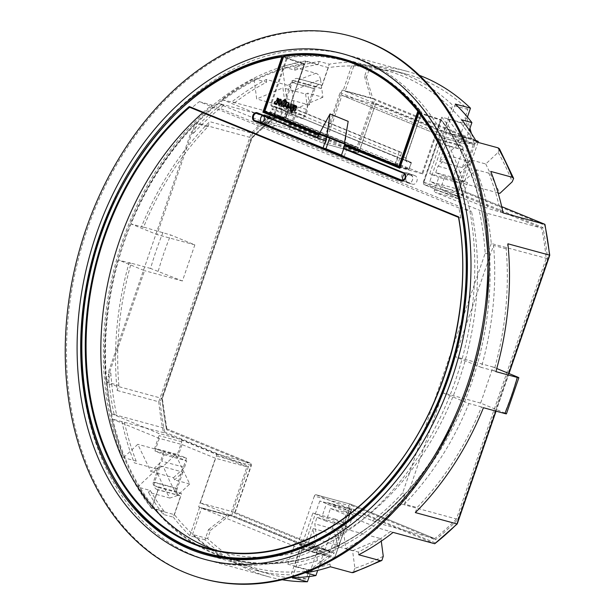 <?xml version="1.0" encoding="UTF-8"?>
<svg xmlns="http://www.w3.org/2000/svg" width="615" height="615" viewBox="0 0 615 615"><rect width="100%" height="100%" fill="white"/><g stroke="black" fill="none" stroke-linecap="round" stroke-linejoin="round"><path stroke-width="0.46" stroke-dasharray="3.08 2.31" d="M419.499 75.368A262.028 191.273 -74.8 0 0 406.615 71.179A262.028 191.273 -74.8 0 0 368.054 66.228L364.526 76.491L366.471 77.282L369.308 69.049L354.171 64.929L345.123 91.212L443.661 131.564L452.709 105.28A259.161 189.182 -74.8 0 0 406.823 75.291A259.161 189.182 -74.8 0 0 390.725 69.818A259.161 189.182 -74.8 0 0 354.171 64.929M369.308 69.049A259.161 189.182 105.2 0 1 405.862 73.946A259.161 189.182 105.2 0 1 421.952 79.412A259.161 189.182 105.2 0 1 467.846 109.409L465.009 117.642L466.954 118.434L467.431 117.05M203.926 578.946A281.155 205.241 105.2 0 1 186.468 573.011A281.155 205.241 105.2 0 1 83.325 241.603A281.155 205.241 105.2 0 1 351.734 36.4M328.218 502.839L379.901 523.657L434.767 538.602L435.389 539.801A258.208 188.482 -74.8 0 0 457.629 519.69L456.445 518.991A257.247 187.783 105.2 0 1 434.767 538.602L350.927 504.269L316.241 494.821L350.927 509.028L328.218 502.839A1.914 1.399 -74.8 0 0 328.103 502.801A1.914 1.399 -74.8 0 0 326.304 504.115L349.005 510.296L344.654 522.935L335.582 519.214L325.166 549.449A2.867 2.091 -74.8 0 1 322.468 551.424A2.867 2.091 -74.8 0 1 322.291 551.363L317.755 549.502L310.56 570.405L287.851 564.224A257.247 187.783 -74.8 0 0 471.136 384.244A257.247 187.783 -74.8 0 0 441.778 117.188L464.486 123.369L457.283 144.271L434.582 138.091L441.778 117.188M363.834 66.581A257.247 187.783 105.2 0 1 387.066 70.81A257.247 187.783 105.2 0 1 403.048 76.237A257.247 187.783 105.2 0 1 464.486 123.369M310.56 570.405A257.247 187.783 105.2 0 1 251.835 567.215A257.247 187.783 105.2 0 1 235.853 561.787A257.247 187.783 105.2 0 1 174.414 514.647L151.713 508.467A257.247 187.783 -74.8 0 1 122.362 241.403A257.247 187.783 -74.8 0 1 305.64 61.431L298.444 82.333L293.909 80.473A2.867 2.091 -74.8 0 0 293.732 80.411A2.867 2.091 -74.8 0 0 291.026 82.387L280.617 112.622L271.546 108.901L267.194 121.539L289.896 127.72L294.247 115.09L271.546 108.901M309.222 576.524L310.952 571.496L309.007 570.705L306.17 578.938A259.161 189.182 105.2 0 1 269.616 574.041A259.161 189.182 105.2 0 1 207.632 538.579L210.468 530.345L208.523 529.546L204.995 539.809A262.028 191.273 -74.8 0 0 252.588 571.281A262.028 191.273 -74.8 0 0 268.863 576.809A262.028 191.273 -74.8 0 0 282.093 579.73M192.679 554.961A262.028 191.273 105.2 0 1 96.555 246.1A262.028 191.273 105.2 0 1 346.706 54.858A262.028 191.273 105.2 0 1 362.973 60.385A262.028 191.273 105.2 0 1 459.098 369.246A262.028 191.273 105.2 0 1 208.954 560.488A262.028 191.273 105.2 0 1 192.679 554.961M368.054 66.228L352.925 62.107A262.028 191.273 105.2 0 0 329.279 64.175L319.185 61.431A262.028 191.273 -74.8 0 0 294.654 67.473L295 70.156L282.393 66.72L286.613 98.792L292.24 82.448A5.735 4.19 105.2 0 1 297.637 78.505A5.735 4.19 105.2 0 1 297.991 78.628L321.991 85.339L329.279 64.175M316.095 73.316A262.028 191.273 -74.8 0 0 287.72 85.324C290.057 86.269 291.556 88.399 292.21 91.72A256.294 187.091 105.2 0 1 320.584 79.712C319.938 76.398 318.439 74.269 316.095 73.316L294.654 67.473M287.72 85.324L266.28 79.481A262.028 191.273 -74.8 0 0 231.924 101.844L234.484 102.89L221.869 99.453A259.161 189.182 105.2 0 1 254.018 78.728L256.686 98.969L282.923 87.868L284.983 103.512L282.762 109.977L305.463 116.158L307.685 109.701L284.983 103.512M475.672 140.358L373.736 98.608L356.954 147.339L273.544 113.183L231.924 101.844M282.762 109.977L273.683 106.257L269.332 118.895L292.033 125.076L325.42 138.752L357.007 147.362L273.544 113.183A262.028 191.273 -74.8 0 0 251.304 132.994L209.684 121.655A262.028 191.273 -74.8 0 0 141.573 226.52L143.526 227.312A259.161 189.182 105.2 0 1 207.947 126.705L195.332 123.269L157.01 234.569L130.91 223.883A259.161 189.182 105.2 0 1 195.332 123.269M163.013 232.355A262.028 191.273 -74.8 0 0 150.583 268.455L182.417 280.978L194.847 244.878L170.701 234.984L141.573 226.52M150.583 268.455L129.142 262.62A262.028 191.273 -74.8 0 0 117.134 390.456L118.872 385.405L106.257 381.969A259.161 189.182 105.2 0 1 118.48 259.984L144.579 270.669L106.257 381.969M544.736 224.244L544.752 225.198A261.075 190.581 105.2 0 1 549.41 255.302L457.037 523.565A261.075 190.581 105.2 0 1 435.366 542.884L351.611 508.582L334.829 557.321L231.755 515.101L248.537 466.37L164.782 432.068L163.536 432.676A262.028 191.273 -74.8 0 1 158.755 401.795L160.123 401.964L252.496 133.701L251.304 132.994L158.755 401.795L117.134 390.456M248.537 466.37L246.946 466.831L163.536 432.676L111.861 418.946L159.323 438.38L182.025 444.568L215.411 458.244L246.946 466.831L230.164 515.57L198.63 506.975L215.411 458.244M155.726 468.668A262.028 191.273 -74.8 0 0 169.832 498.073L177.389 495.575L189.728 484.013L175.613 454.608L163.275 466.17L155.726 468.668L134.285 462.826A262.028 191.273 105.2 0 1 121.916 421.337M169.832 498.073L148.392 492.238L150.275 490.47L137.668 487.034A259.161 189.182 -74.8 0 0 151.621 508.005L157.894 489.801L180.595 495.99L173.307 517.154L163.213 514.401A262.028 191.273 105.2 0 1 148.392 492.238M204.995 539.809L189.858 535.68A262.028 191.273 105.2 0 1 173.307 517.154M210.468 530.345L229.295 515.731L201.551 508.175L300.089 548.526L291.033 574.817A259.161 189.182 105.2 0 1 254.479 569.921A259.161 189.182 105.2 0 1 192.495 534.458L201.551 508.175M229.295 515.731L198.63 506.975M334.829 557.321L334.537 558.312L300.089 548.526M465.009 117.642L471.405 139.128L443.661 131.564M471.405 139.128L445.606 132.363L446.575 132.763L429.793 181.494L461.373 190.104L501.709 206.625L461.327 190.089L460.996 190.896L544.752 225.198M475.902 140.75L446.575 132.763M475.672 140.351L373.789 98.623L342.201 90.013L343.178 90.413L352.925 62.107M366.471 77.282L372.867 98.769L343.178 90.413M372.867 98.769L345.123 91.212M326.119 521.113L317.04 517.392L314.819 523.857L316.879 539.501L343.116 528.4L345.784 548.641A259.161 189.182 105.2 0 0 377.933 527.916L330.47 508.474L326.119 521.113L348.82 527.293L339.749 523.58L337.52 530.038L314.819 523.857M351.611 508.582L351.319 509.581L319.785 500.987L353.171 514.663L348.82 527.293M393.1 532.398L377.933 527.916M330.47 508.474L353.171 514.663M150.275 490.47A259.161 189.182 -74.8 0 0 164.236 511.442L163.213 514.401M164.236 511.442L151.621 508.005M159.323 438.38L154.972 451.018L164.051 454.739L161.822 461.196L150.829 471.497L137.775 444.299L123.553 457.629A259.161 189.182 -74.8 0 1 111.861 418.946M137.668 487.034L160.2 465.916L154.573 482.26A5.735 4.19 -74.8 0 0 156.594 489.271L157.894 489.801M181.071 439.464L215.757 453.67L250.443 463.118L166.603 428.778L111.738 413.834L158.37 433.275L181.071 439.464A1.914 1.399 105.2 0 1 181.748 441.801L177.397 454.431L154.696 448.25L159.047 435.612A1.914 1.399 -74.8 0 0 158.37 433.275M457.629 519.69L547.519 258.638A258.208 188.482 -74.8 0 0 542.914 227.535L458.767 193.072A0.953 0.7 -74.8 0 1 458.429 191.903L474.903 144.071L375.711 103.451L375.419 104.45L342.002 95.34L340.064 92.657L323.282 141.396L289.896 127.72L289.235 129.342L265.273 122.816L221.215 104.765A251.512 183.593 -74.8 0 0 190.865 132.686L108.317 372.421A251.512 183.593 -74.8 0 0 114.313 415.233M265.273 122.816A1.914 1.399 -74.8 0 0 265.396 122.854A1.914 1.399 -74.8 0 0 267.194 121.539M174.414 514.647L181.617 493.745L158.908 487.564L151.713 508.467M158.908 487.564L154.373 485.704A2.867 2.091 105.2 0 1 153.358 482.198L163.775 451.964L154.696 448.25M330.378 566.769L330.024 564.086L317.409 560.649L313.189 528.577L307.562 544.921A5.735 4.19 105.2 0 1 302.165 548.864A5.735 4.19 105.2 0 1 301.811 548.741L323.213 554.399L317.709 570.382M317.409 560.649A259.161 189.182 105.2 0 1 294.247 566.415L300.512 548.211M383.268 556.268A256.294 187.091 105.2 0 1 354.893 568.275L352.587 550.709L337.45 546.589L339.58 545.69L316.879 539.501M352.587 550.709L380.954 538.709L343.116 528.4M435.751 172.631L437.98 166.173L448.973 155.872L462.026 183.07L476.248 169.74A259.161 189.182 -74.8 0 1 487.941 208.424L440.478 188.99L444.829 176.351L435.751 172.631L458.459 178.819L460.681 172.354L437.98 166.173M282.393 66.72A259.161 189.182 105.2 0 1 305.555 60.954L299.29 79.158M269.332 118.895L221.869 99.453M320.584 79.712L322.89 97.27L307.754 93.149L305.632 94.049L282.923 87.868M322.89 97.27L294.524 109.278L256.686 98.969M286.613 98.792L309.314 104.981L314.942 88.629A5.735 4.19 105.2 0 1 320.338 84.693A5.735 4.19 105.2 0 1 320.692 84.808L321.991 85.339M476.633 142.004L474.749 143.772L462.134 140.335L439.602 161.453L445.229 145.109A5.735 4.19 -74.8 0 0 443.207 138.098L441.908 137.568L448.181 119.364L460.789 122.8L461.811 119.84M441.908 137.568L464.609 143.749L469.283 130.196M440.478 188.99L463.18 195.17L429.793 181.494M503.108 212.905L487.941 208.424M462.134 140.335A259.161 189.182 -74.8 0 0 448.181 119.364M542.914 227.535L541.669 228.142L486.803 213.197L435.12 192.372L459.09 198.906L424.304 184.661A1.914 1.299 -67.7 0 1 423.766 182.547L457.153 196.223L461.504 183.585L438.795 177.404L434.451 190.035A1.914 1.399 -74.8 0 0 435.12 192.372M372.275 520.882A251.512 183.593 -74.8 0 0 402.633 492.961L485.181 253.226A251.512 183.593 -74.8 0 0 479.177 210.415M287.851 564.224L295.054 543.322L299.59 545.174A2.867 2.091 -74.8 0 0 299.766 545.236A2.867 2.091 -74.8 0 0 302.465 543.268L312.874 513.033L321.953 516.746L326.304 504.115M434.582 138.091L439.118 139.943A2.867 2.091 105.2 0 1 440.132 143.449L429.724 173.684L438.795 177.404M455.354 104.058L445.606 132.363M499.434 148.784L498.089 152.412L485.75 163.974L470.613 159.846L462.303 167.634L467.938 151.29A5.735 4.19 -74.8 0 0 465.909 144.287L464.609 143.749M470.613 159.846L471.674 162.053L460.681 172.354M463.18 195.17L467.531 182.54L458.459 178.819M325.42 138.752L342.201 90.013M292.033 125.076L296.384 112.445L305.463 116.158M305.632 94.049L307.685 109.701M309.314 104.981L307.754 93.149M462.303 167.634L439.602 161.453M500.556 211.86A259.161 189.182 -74.8 0 0 488.863 173.176L490.747 171.416M488.863 173.176L476.248 169.74M498.089 192.895L462.026 183.07M189.728 484.013L174.591 479.892L173.53 477.686L150.829 471.497M160.2 465.916L182.901 472.105L174.591 479.892M124.476 422.382A259.161 189.182 -74.8 0 0 136.169 461.066L134.285 462.826M136.169 461.066L123.553 457.629M175.613 454.608L137.775 444.299M404.47 504.1L442.792 392.8L468.891 403.494A259.161 189.182 -74.8 0 1 404.47 504.1L417.078 507.536A259.161 189.182 -74.8 0 0 481.507 406.93L483.452 407.722M495.882 371.621L493.93 370.83A259.161 189.182 -74.8 0 0 506.153 248.837L507.898 243.786M506.153 248.837L493.545 245.4L455.223 356.7L481.322 367.393A259.161 189.182 -74.8 0 0 493.545 245.4M517.207 376.903A256.294 187.091 105.2 0 1 504.777 413.003L480.63 403.109L493.061 367.009L455.223 356.7M480.63 403.109L442.792 392.8M415.34 512.587L417.078 507.536M504.777 413.003C506.921 413.91 506.96 414.095 504.892 413.564M481.507 406.93L468.891 403.494M493.061 367.009L496.751 368.523M493.93 370.83L481.322 367.393M547.519 258.638L491.285 243.517A257.247 187.783 -74.8 0 0 486.803 213.197M434.451 190.035L457.153 196.223L459.09 198.906L424.404 184.7L457.829 193.802L541.669 228.142A257.247 187.783 105.2 0 1 546.151 258.469L456.445 518.991L401.58 504.046L405.154 493.653L402.633 492.961M491.285 243.517L487.703 253.918L485.181 253.226M379.901 523.657A257.247 187.783 -74.8 0 0 401.58 504.046M316.241 494.821A1.914 1.399 -74.8 0 0 316.125 494.783A1.914 1.399 -74.8 0 0 314.327 496.097L349.005 505.545L332.846 552.47L234.961 512.38L251.12 465.455A1.914 1.399 105.2 0 0 250.443 463.118A0.953 0.653 -67.7 0 1 250.497 463.133L166.603 428.778A257.247 187.783 105.2 0 1 162.122 398.451L107.256 383.506A257.247 187.783 -74.8 0 0 111.738 413.834M375.711 103.451L359.245 151.282A0.953 0.7 -74.8 0 1 358.284 151.92L274.144 117.457L273.506 118.318A257.247 187.783 105.2 0 0 251.827 137.929L162.014 398.62L251.827 137.929L196.961 122.985L193.387 133.378L190.865 132.686M107.256 383.506L110.838 373.113L108.317 372.421M166.857 429.047L162.352 398.566L252.112 137.906L273.852 118.241L218.64 103.366A257.247 187.783 -74.8 0 0 196.961 122.985M218.64 103.366L223.737 105.457L221.215 104.765M474.903 144.071L473.312 144.54L439.886 135.431L342.002 95.34L325.842 142.273L359.26 151.375L375.419 104.45L473.312 144.54L457.153 191.465L423.727 182.363L440.548 133.816L423.766 182.547L423.22 182.271L423.727 182.363A1.914 1.399 105.2 0 0 424.404 184.7A1.914 1.299 -67.7 0 1 424.304 184.661A1.914 1.914 0 0 1 423.22 182.271L439.541 134.854L439.886 135.431M314.327 496.097L298.167 543.022L200.275 502.932L216.434 455.999A1.914 1.399 -74.8 0 0 215.757 453.67M200.275 502.932L234.961 512.38L332.9 552.493L298.167 543.022M294.247 115.09L303.318 118.803L313.735 88.568A2.867 2.091 -74.8 0 1 316.433 86.6A2.867 2.091 -74.8 0 1 316.61 86.661L321.145 88.514L328.341 67.619A257.247 187.783 105.2 0 1 362.627 66.466M328.341 67.619L305.64 61.431M181.617 493.745L177.074 491.892A2.867 2.091 105.2 0 1 176.067 488.387L186.476 458.152L177.397 454.431M349.005 510.296A1.914 1.399 105.2 0 1 350.804 508.982A1.914 1.399 105.2 0 1 350.927 509.028M317.755 549.502L295.054 543.322M457.283 144.271L461.827 146.132A2.867 2.091 105.2 0 1 462.834 149.637L452.425 179.872L461.504 183.585M321.145 88.514L298.444 82.333M330.024 564.086A259.161 189.182 105.2 0 1 306.854 569.851L294.247 566.415M306.854 569.851L305.839 572.811M319.785 500.987L303.003 549.725M295 70.156A259.161 189.182 105.2 0 1 318.17 64.391L305.555 60.954M318.17 64.391L319.185 61.431M182.417 280.978L144.579 270.669M194.847 244.878L157.01 234.569M207.947 126.705L209.684 121.655M110.838 373.113A251.512 183.593 -74.8 0 0 116.835 415.925M223.737 105.457A251.512 183.593 -74.8 0 0 193.387 133.378M374.804 521.574A251.512 183.593 -74.8 0 0 405.154 493.653M487.703 253.918A251.512 183.593 -74.8 0 0 481.699 211.106M143.526 227.312L130.91 223.883M118.872 385.405A259.161 189.182 105.2 0 1 131.095 263.42L118.48 259.984M131.095 263.42L129.142 262.62M337.45 546.589L335.898 534.766L313.189 528.577M354.893 568.275L353.187 572.603M390.54 531.352A259.161 189.182 105.2 0 1 358.391 552.078L345.784 548.641M358.391 552.078L358.745 554.761M380.954 538.709L381.277 541.139M471.674 162.053L448.973 155.872M485.75 163.974L499.864 193.379M234.484 102.89A259.161 189.182 105.2 0 1 266.633 82.164L254.018 78.728M266.633 82.164L266.28 79.481M294.524 109.278L292.21 91.72M474.749 143.772A259.161 189.182 -74.8 0 0 460.789 122.8M467.846 109.409L452.709 105.28M466.954 118.434L469.914 128.366M471.428 133.455L473.35 139.92M364.526 76.491L370.922 97.977M303.318 118.803L280.617 112.622M273.683 106.257L296.384 112.445M452.425 179.872L429.724 173.684M444.829 176.351L467.531 182.54M339.58 545.69L337.52 530.038M335.898 534.766L330.27 551.109A5.735 4.19 105.2 0 1 324.866 555.053A5.735 4.19 105.2 0 1 324.512 554.93L323.213 554.399M292.286 577.631L302.034 549.326M173.53 477.686L184.523 467.385L161.822 461.196M182.025 444.568L177.674 457.206L186.752 460.919L184.523 467.385M199.606 507.375L189.858 535.68M182.901 472.105L177.274 488.448A5.735 4.19 -74.8 0 0 179.296 495.459L180.595 495.99M207.632 538.579L192.495 534.458M306.17 578.938L291.033 574.817M309.007 570.705L327.833 556.091M208.523 529.546L227.35 514.932M310.952 571.496L329.778 556.883M186.476 458.152L163.775 451.964M164.051 454.739L186.752 460.919M154.972 451.018L177.674 457.206M335.582 519.214L312.874 513.033M344.654 522.935L321.953 516.746M317.04 517.392L339.749 523.58M477.778 142.319L478.109 141.35M435.366 542.884L434.72 543.737L351.657 509.381L334.537 558.312L351.319 509.581M373.736 98.608L374.704 99.945L477.778 142.165M356.954 147.339L357.922 148.684L374.704 99.945M273.544 113.183L274.167 114.382L357.922 148.684M231.755 515.101L230.164 515.57L334.537 558.312M434.767 538.602L350.981 504.285A0.953 0.653 112.3 0 0 350.927 504.269A1.914 1.399 105.2 0 0 350.804 504.231L316.125 494.783M332.846 552.47L333.814 553.815L350.289 505.984A0.953 0.7 -74.8 0 1 351.25 505.346L435.389 539.801M162.014 398.62A258.208 188.482 -74.8 0 0 166.619 429.731L166.603 428.778L166.619 429.731L250.766 464.187A0.953 0.7 -74.8 0 1 251.097 465.355L234.63 513.194L234.961 512.38L234.63 513.194L333.814 553.815M273.506 118.318L357.346 152.651A1.914 1.399 -74.8 0 0 357.461 152.689A1.914 1.399 -74.8 0 0 359.26 151.375L375.419 104.45M358.284 151.92A0.953 0.653 -67.7 0 1 357.346 152.651L323.921 143.549L289.235 129.342L265.396 122.854M439.787 135.4L342.002 95.34M191.157 548.603A256.271 187.075 105.2 0 1 87.491 285.821A256.271 187.075 105.2 0 1 282.331 56.457L282.608 56.549M283.392 56.811L303.864 63.629A255.11 186.222 -74.8 0 0 110.239 292.14A255.11 186.222 -74.8 0 0 213.482 553.485A255.11 186.222 -74.8 0 0 236.075 560.519A255.11 186.222 -74.8 0 0 456.015 416.555A255.11 186.222 -74.8 0 0 441.093 119.833L420.668 113.029M458.875 207.962L199.298 101.644A250.551 182.901 -74.8 0 0 191.788 107.84L460.789 218.01A250.551 182.901 -74.8 0 0 458.875 207.962L471.49 211.399L211.906 105.08A250.551 182.901 -74.8 0 0 202.819 112.653M460.789 218.01L458.644 217.426L458.644 216.857M215.996 550.287A250.551 182.901 -74.8 0 0 223.322 552.508A250.551 182.901 -74.8 0 0 415.325 464.994A250.551 182.901 -74.8 0 0 471.49 211.399M343.7 148.722L345.107 144.633L348.005 145.417L344.292 143.895M402.848 180.633L404.178 181.179A3.828 2.791 105.2 0 1 403.248 180.456M404.77 174.091A3.828 2.791 105.2 0 1 406.43 173.876A3.828 2.791 105.2 0 1 406.669 173.96L343.862 148.238L343.308 148.569M262.62 115.52A3.828 2.791 105.2 0 1 264.365 115.266A3.828 2.791 105.2 0 1 264.604 115.343L265.903 115.874A3.828 2.791 105.2 0 1 267.302 120.386A3.828 2.791 105.2 0 1 263.651 123.177A3.828 2.791 105.2 0 1 263.412 123.1L262.121 122.57A3.828 2.791 105.2 0 1 261.659 122.308M325.55 140.735L262.751 115.02A3.828 2.791 105.2 0 1 263.881 116.035M407.33 182.04A3.828 2.791 105.2 0 1 405.931 177.527A3.828 2.791 105.2 0 1 409.582 174.737A3.828 2.791 105.2 0 1 409.821 174.821L411.112 175.352A3.828 2.791 105.2 0 1 412.465 180.018A3.828 2.791 105.2 0 1 408.867 182.647A3.828 2.791 105.2 0 1 408.629 182.57L404.178 181.179M191.788 107.84L189.643 107.256M199.298 101.644L211.906 105.08M421.928 173.638L399.981 167.657L418.83 112.929L440.363 120.102L421.928 173.638L422.697 173.899L441.132 120.363A254.533 185.807 105.2 0 1 448.965 430.692A254.533 185.807 105.2 0 1 214.035 553.039A254.533 185.807 105.2 0 1 111.023 292.286A254.533 185.807 105.2 0 1 304.217 64.291L303.864 63.629A0.577 0.423 -71.6 0 1 304.018 63.637L283.4 56.772M285.783 117.826L304.217 64.291L285.783 117.826L422.697 173.899M285.791 117.88L266.833 112.714M397.359 165.166L284.63 119.341L397.359 165.166L401.71 152.528L291.502 107.394L287.151 120.033M291.502 107.394L288.981 106.71L284.63 119.341M288.981 106.71L399.189 151.844L394.838 164.474M399.189 151.844L401.71 152.528M341.502 155.111L344.277 156.248L341.379 155.457M262.321 123.269A4.397 3.213 105.2 0 1 260.768 117.896A4.397 3.213 105.2 0 1 264.904 114.874A4.397 3.213 105.2 0 1 265.18 114.967L269.977 116.927A4.397 3.213 105.2 0 1 271.592 122.116A4.397 3.213 105.2 0 1 267.394 125.322A4.397 3.213 105.2 0 1 267.118 125.229L262.321 123.269L266.733 124.468A4.397 3.213 105.2 0 1 265.119 119.287A4.397 3.213 105.2 0 1 269.324 116.074A4.397 3.213 105.2 0 1 269.593 116.166L274.39 118.134A4.397 3.213 105.2 0 1 276.004 123.315A4.397 3.213 105.2 0 1 271.807 126.529A4.397 3.213 105.2 0 1 271.53 126.436L266.733 124.468M410.912 174.652A4.397 3.213 105.2 0 1 412.465 180.018A4.397 3.213 105.2 0 1 408.329 183.047A4.397 3.213 105.2 0 1 408.053 182.955L403.255 180.987A4.397 3.213 105.2 0 1 401.641 175.805A4.397 3.213 105.2 0 1 405.846 172.592A4.397 3.213 105.2 0 1 406.115 172.684L415.325 175.852A4.397 3.213 105.2 0 1 416.939 181.033A4.397 3.213 105.2 0 1 412.742 184.246A4.397 3.213 105.2 0 1 412.465 184.154L407.668 182.186A4.397 3.213 105.2 0 1 406.054 177.005A4.397 3.213 105.2 0 1 410.259 173.791A4.397 3.213 105.2 0 1 410.528 173.884L415.325 175.852M344.277 156.248L348.005 145.417M280.302 100.414L280.686 100.514A1.345 0.984 105.2 0 1 281.14 102.421L280.778 102.267M280.663 99.338A2.821 2.06 -74.8 0 0 278.441 100.752L279.418 101.152M284.461 102.505L285.314 103.474L284.63 105.449L283.553 105.68M284.914 101.49A2.498 1.822 -74.8 0 0 284.092 101.613L284.168 101.383M283.707 101.513L284.092 101.613M295.7 105.665L295 107.087L295.73 107.909M275.512 103.289A2.245 1.637 -74.8 0 0 276.02 103.028L275.797 103.658L276.765 104.058M277.673 98.223C277.334 100.568 276.45 101.79 275.013 101.89L274.551 103.235A2.245 1.637 -74.8 0 0 274.59 103.251M287.267 102.159C285.944 104.688 285.914 106.826 287.167 108.555L287.243 108.586M289.135 102.89L288.35 102.79M288.543 106.933L287.397 107.441M294.816 108.717C293.724 109.793 293.755 110.562 294.908 111.031M291.479 109.962L291.971 109.747L291.056 112.391L292.01 112.776M291.295 103.804L290.057 107.41L290.726 109.885M293.678 104.781L292.555 108.04L291.249 108.763M282.454 106.357L282.593 105.965L283.338 106.895M285.129 99.592L283.369 100.56L281.493 106.011L282.439 106.403M285.076 100.483L286.921 102.013M278.257 101.237L279.049 105.234M358.422 64.76A255.925 186.814 -74.8 0 0 287.09 57.026L284.184 55.865A0.577 0.423 111.7 0 0 283.746 56.257L286.659 57.418L271.061 102.705A3.444 2.345 112.3 0 0 272.214 106.572L276.373 107.702L274.259 113.844L264.804 111.261L283.746 56.257M418.546 110.892L421.46 112.053A255.925 186.814 -74.8 0 0 377.118 73.677M286.152 111.469L283.792 117.911L274.844 114.252L277.081 107.748L286.29 111.146L276.95 107.325L272.791 106.187L406.853 161.092L411.012 162.229L401.68 158.401L399.381 165.081L395.852 164.12L397.92 157.379L282.5 110.116L398.028 157.801M395.852 164.12A0.577 0.415 -74.8 0 0 395.806 164.313L395.799 164.751L408.529 169.448L400.004 167.126L408.568 169.463A0.577 0.415 -74.8 0 0 409.106 169.064L411.22 162.929L407.053 161.791A3.444 2.345 -67.7 0 1 405.908 157.924L421.498 112.637L419.853 111.984M264.804 111.261A0.577 0.415 -74.8 0 0 265.004 111.968L274.467 114.544L283.415 118.203L279.625 117.173L280.371 117.035A0.577 0.415 -74.8 0 0 280.455 116.865L282.631 110.546M401.68 158.401L402.064 158.939L397.897 157.371L282.523 110.123L286.29 111.146L283.976 117.788M344.684 144.594L345.369 144.317L344.961 143.749L348.19 121.37M395.799 164.751L279.625 117.173L280.371 117.035L395.806 164.313M345.322 144.302L344.362 143.503M287.505 105.242L288.696 105.449L288.689 103.774M280.348 103.305L278.903 102.659A1.345 0.984 -74.8 0 0 278.895 102.705M279.31 104.181A1.345 0.984 -74.8 0 0 280.724 103.405M164.782 432.068A261.075 190.581 105.2 0 1 160.123 401.964M252.496 133.701A261.075 190.581 105.2 0 1 274.167 114.382M274.144 117.457A258.208 188.482 -74.8 0 0 251.904 137.576M292.24 82.448L314.942 88.629M495.813 411.089L508.774 373.443M251.097 465.355L216.434 455.999M340.064 92.657L440.548 133.816M158.27 271.084A256.294 187.091 105.2 0 1 170.701 234.984M498.089 152.412A256.294 187.091 105.2 0 1 512.203 181.817M177.389 495.575A256.294 187.091 105.2 0 1 163.275 466.17M313.735 88.568L291.026 82.387M316.61 86.661L293.909 80.473M297.991 78.628L320.692 84.808M462.834 149.637L440.132 143.449M461.827 146.132L439.118 139.943M443.207 138.098L465.909 144.287M445.229 145.109L467.938 151.29M181.748 441.801L159.047 435.612M176.067 488.387L153.358 482.198M177.074 491.892L154.373 485.704M156.594 489.271L179.296 495.459M154.573 482.26L177.274 488.448M325.166 549.449L302.465 543.268M322.291 551.363L299.59 545.174M301.811 548.741L324.512 554.93M307.562 544.921L330.27 551.109M351.25 505.346A0.953 0.653 112.3 0 0 350.981 504.285L350.804 504.231A1.914 1.399 105.2 0 0 349.005 505.545L350.289 505.984M458.429 191.903L457.153 191.465A1.914 1.399 105.2 0 0 457.829 193.802A0.953 0.653 112.3 0 0 458.767 193.072M235.13 512.672L251.374 465.501L250.497 463.133A0.953 0.653 -67.7 0 1 250.766 464.187M289.242 129.35L323.821 143.51A1.914 1.914 0 0 0 324.036 143.587A1.914 1.399 -74.8 0 0 325.842 142.273L323.282 141.396A1.914 1.299 112.3 0 0 323.821 143.51A1.914 1.299 112.3 0 0 323.921 143.549A1.914 1.399 -74.8 0 0 324.036 143.587L357.461 152.689L359.245 151.282M223.322 552.508L208.562 548.488A250.551 182.901 -74.8 0 0 397.451 465.178A250.551 182.901 -74.8 0 0 458.644 217.426L458.613 217.418M264.604 115.343L257.416 113.391A3.828 2.791 -74.8 0 0 257.362 113.368M265.903 115.874L262.751 115.02M263.412 123.1L260.745 122.37M409.821 174.821L406.669 173.96M285.944 117.911L304.379 64.375A0.577 0.577 0 0 0 304.018 63.637A0.577 0.423 -71.6 0 1 304.225 64.344L282.692 57.172M262.121 122.57L261.383 122.362M411.112 175.352L403.863 173.369M408.629 182.57L401.91 180.741M408.867 182.647L401.68 180.695A3.828 2.791 -74.8 0 0 405.331 177.896A3.828 2.791 -74.8 0 0 403.924 173.392M265.18 114.967L269.593 116.166M267.118 125.229L271.53 126.436M269.977 116.927L274.39 118.134M408.053 182.955L412.465 184.154M403.255 180.987L407.668 182.186M406.115 172.684L410.528 173.884M229.272 559.035L236.075 560.519C310.329 578.169 398.412 525.863 446.467 435.758C503.862 334.322 501.556 193.517 441.201 119.902A0.577 0.577 0 0 0 440.932 119.717A0.577 0.423 -71.6 0 1 441.093 119.833L441.132 120.363L440.363 120.102A0.577 0.423 -71.6 0 1 440.932 119.717L420.606 112.945M419.384 112.537A0.577 0.423 -71.6 0 0 418.83 112.929M294.616 106.987L295 107.087M399.896 165.258L408.906 169.156L411.212 162.89L402.064 158.939L399.896 165.258L399.381 165.081A0.577 0.415 105.2 0 0 399.581 165.781L399.958 165.489M400.173 166.634L409.098 169.025M272.214 106.572A0.577 0.415 105.2 0 1 272.791 106.187A2.867 1.953 -67.7 0 1 272.637 106.134A2.867 1.953 -67.7 0 1 271.83 102.966L287.42 57.679A255.348 186.399 105.2 0 1 421.49 112.583L405.892 157.871A2.867 1.953 112.3 0 0 406.7 161.038A2.867 1.953 112.3 0 0 406.853 161.092A0.577 0.415 -74.8 0 1 407.053 161.791M405.908 157.924L271.061 102.705M280.455 116.865L283.984 117.826A0.577 0.415 105.2 0 1 283.415 118.203L283.792 117.911M344.969 143.695L344.285 143.972M411.212 162.89L411.22 162.929A0.577 0.415 -74.8 0 0 411.012 162.229L411.143 162.66M408.906 169.156L408.529 169.448A0.577 0.415 -74.8 0 0 408.568 169.463L409.206 169.087L411.32 162.944L411.035 162.237L401.703 158.409M277.081 107.748L276.95 107.325A0.577 0.415 105.2 0 0 276.373 107.702L276.888 107.879M274.774 114.013L274.259 113.844A0.577 0.415 -74.8 0 0 274.467 114.544L274.844 114.252M286.306 111.154L272.637 106.134L406.7 161.038L406.061 157.955L421.652 112.668A0.577 0.577 0 0 0 421.559 112.122L421.46 112.053A0.577 0.423 111.7 0 1 421.498 112.637L421.559 112.122L400.688 90.405L377.018 73.616M287.09 57.026L287.42 57.679L286.659 57.418A0.577 0.423 111.7 0 1 287.09 57.026M405.862 73.946L390.725 69.818M251.835 567.215L206.425 554.845M406.615 71.179L346.706 54.858M268.863 576.809L208.954 560.488M387.066 70.81L341.663 58.44M316.433 86.6L293.732 80.411M297.637 78.505L320.338 84.693M269.616 574.041L254.479 569.921M322.468 551.424L299.766 545.236M302.165 548.864L324.866 555.053M509.012 373.543L496.059 411.158M478.024 142.388L461.496 190.373M350.804 508.982L328.103 502.801M263.651 123.177L260.499 122.316M409.582 174.737L406.43 173.876M264.365 115.266L257.178 113.306M264.904 114.874L269.324 116.074M267.394 125.322L271.807 126.529M408.329 183.047L412.742 184.246M405.846 172.592L410.259 173.791M286.359 111.261L284.092 117.842L283.446 118.218L279.694 117.196M287.182 107.41L287.566 107.51"/><path stroke-width="0.92" d="M185.207 572.665A281.155 205.241 105.2 0 1 82.064 241.257A281.155 205.241 105.2 0 1 350.465 36.054A281.155 205.241 105.2 0 1 367.931 41.989A281.155 205.241 105.2 0 1 471.067 373.397A281.155 205.241 105.2 0 1 202.666 578.6A281.155 205.241 105.2 0 1 185.207 572.665M350.465 36.054L351.734 36.4A281.155 205.241 105.2 0 1 369.192 42.335A281.155 205.241 105.2 0 1 472.335 373.743A281.155 205.241 105.2 0 1 203.926 578.946L202.666 578.6M190.45 549.418A257.247 187.783 -74.8 0 0 206.425 554.845A257.247 187.783 -74.8 0 0 452.01 367.094A257.247 187.783 -74.8 0 0 357.638 63.868A257.247 187.783 -74.8 0 0 341.663 58.44A257.247 187.783 -74.8 0 0 96.078 246.192A257.247 187.783 -74.8 0 0 190.45 549.418M467.431 117.05L470.483 108.178A262.028 191.273 -74.8 0 0 422.889 76.706A262.028 191.273 -74.8 0 0 419.499 75.368M282.093 579.73A262.028 191.273 -74.8 0 0 307.423 581.752L309.222 576.524M477.778 142.319L478.109 141.35L475.902 140.75M457.229 523.926L434.72 543.737L393.1 532.398A262.028 191.273 -74.8 0 1 358.745 554.761L380.185 560.603L381.869 560.465L383.268 556.268L381.277 541.139M470.483 108.178L455.354 104.058A262.028 191.273 105.2 0 1 471.897 122.593L469.283 130.196M471.897 122.593L461.811 119.84A262.028 191.273 105.2 0 1 476.633 142.004L498.073 147.846L499.434 148.784L513.64 178.396L512.187 177.251L490.747 171.416A262.028 191.273 105.2 0 1 503.108 212.905L544.782 224.267L501.709 206.625L544.736 224.244L544.752 225.198M513.64 178.396L512.203 181.817L499.864 193.379L498.089 192.895M434.72 543.737A262.028 191.273 -74.8 0 0 456.96 523.926L415.34 512.587A262.028 191.273 105.2 0 0 483.452 407.722L504.892 413.564A262.028 191.273 -74.8 0 0 517.323 377.464L495.882 371.621A262.028 191.273 105.2 0 0 507.898 243.786L549.518 255.125A262.028 191.273 -74.8 0 0 544.736 224.244M504.777 413.003C506.921 413.91 506.96 414.095 504.892 413.564M517.323 377.464C519.391 377.994 519.352 377.81 517.207 376.903C519.352 377.81 519.391 377.994 517.323 377.464M496.751 368.523L517.207 376.903M307.423 581.752L292.286 577.631A262.028 191.273 105.2 0 0 315.925 575.563L305.839 572.811A262.028 191.273 -74.8 0 0 330.378 566.769L351.818 572.611A262.028 191.273 -74.8 0 0 380.185 560.603M362.627 66.466A257.247 187.783 105.2 0 1 363.834 66.581M317.709 570.382L315.925 575.563M381.869 560.465L353.187 572.603L351.818 572.611M469.914 128.366L471.428 133.455M477.778 142.165L478.155 141.365L475.672 140.351M189.266 106.533L458.644 216.857L458.644 217.426L458.644 216.857A251.128 183.316 105.2 0 1 390.894 473.673A251.128 183.316 105.2 0 1 192.441 543.645A251.128 183.316 105.2 0 1 85.262 348.497A251.128 183.316 105.2 0 1 189.266 106.533L189.643 107.256A250.551 182.901 -74.8 0 0 86.077 348.644A250.551 182.901 -74.8 0 0 193.002 543.206A250.551 182.901 -74.8 0 0 208.562 548.488C268.178 565.469 339.073 536.772 389.38 475.18C446.013 408.091 474.057 303.418 458.49 217.264M189.612 107.248L458.506 217.372L189.612 107.248M282.608 56.549L283.392 56.811M202.819 112.653A250.551 182.901 -74.8 0 0 100.845 353.81A250.551 182.901 -74.8 0 0 207.762 547.219A250.551 182.901 -74.8 0 0 215.996 550.287M402.848 180.633L341.379 155.457L343.7 148.722M403.248 180.456A3.828 2.791 105.2 0 1 404.77 174.091M344.292 143.895L329.694 137.921L325.965 148.745L323.06 147.961L325.55 140.735L318.032 138.214M263.881 116.035A3.828 2.791 105.2 0 1 263.766 120.448A3.828 2.791 105.2 0 1 260.499 122.316A3.828 2.791 105.2 0 1 260.26 122.239L323.06 147.961M418.83 112.929L399.804 168.256L344.492 145.601L344.961 144.717M266.833 112.714L263.843 111.899L262.889 112.184L281.924 56.911A255.702 186.653 -74.8 0 0 87.515 285.76A255.702 186.653 -74.8 0 0 190.958 547.957A255.702 186.653 -74.8 0 0 427.071 424.827A255.702 186.653 -74.8 0 0 418.838 112.983L419.545 112.653A256.271 187.075 105.2 0 1 434.897 410.82A256.271 187.075 105.2 0 1 213.851 555.668A256.271 187.075 105.2 0 1 191.157 548.603M329.694 137.921L319.277 134.6L318.201 134.831L262.889 112.184M420.668 113.029L419.553 112.653A0.577 0.423 -71.6 0 0 419.384 112.537A0.577 0.577 0 0 0 418.677 112.899L399.781 167.772M261.659 122.308A3.828 2.791 105.2 0 1 260.768 117.896A3.828 2.791 105.2 0 1 262.62 115.52M325.965 148.745L341.502 155.111M325.55 140.735L326.796 137.13M403.863 173.369L343.308 148.569L403.894 173.384A0.577 0.392 112.3 0 0 403.924 173.392M399.804 168.256L399.981 167.657L399.804 168.256M318.778 134.577L317.624 137.937L317.332 137.36L257.224 112.745A4.397 3.213 105.2 0 0 252.811 115.674A4.397 3.213 105.2 0 0 254.364 121.047L400.872 181.048A4.397 3.213 105.2 0 0 405.285 178.119A4.397 3.213 105.2 0 0 403.732 172.746L343.624 148.13L343.324 148.461L344.477 145.102M280.279 100.399A1.345 0.984 105.2 0 1 280.763 102.313L277.872 101.129L277.673 101.713L278.849 105.196L281.501 103.282L280.671 99.346A2.821 2.06 -74.8 0 0 280.648 99.33A2.821 2.06 -74.8 0 0 280.471 99.269A2.821 2.06 -74.8 0 0 278.065 100.652L279.041 101.052A1.345 0.984 105.2 0 1 280.279 100.399M279.049 105.234L281.878 103.382L281.047 99.446A2.821 2.06 -74.8 0 0 281.024 99.438A2.821 2.06 -74.8 0 0 280.847 99.376A2.821 2.06 -74.8 0 0 280.663 99.338M284.253 105.342L284.93 103.374L284.284 102.428L283.369 102.751L282.708 104.688L283.361 105.657L284.253 105.342M283.553 105.68L283.085 104.788L283.761 102.843L284.461 102.505M284.853 101.475A2.498 1.822 -74.8 0 0 284.699 101.421A2.498 1.822 -74.8 0 0 283.707 101.513L284.876 100.414L286.544 101.913L285.46 99.715L282.992 100.46L281.117 105.911L282.062 106.295L282.216 105.865L283.7 106.872L285.168 105.803L285.906 103.658A2.498 1.822 -74.8 0 0 284.853 101.475M283.338 106.895L285.552 105.903L286.29 103.758A2.498 1.822 -74.8 0 0 285.229 101.575A2.498 1.822 -74.8 0 0 285.076 101.521A2.498 1.822 -74.8 0 0 284.914 101.49M295.73 107.909L296.438 107.679L296.814 106.587L295.7 105.665M294.616 106.987L295.607 107.909L296.261 105.895L295.446 105.565L294.616 106.987M294.593 110.946L294.562 110.938C295.631 109.854 295.592 109.086 294.439 108.617L294.754 108.701M294.908 111.031C296.007 109.962 295.976 109.186 294.816 108.717L294.785 108.709M274.59 103.251A2.245 1.637 -74.8 0 0 274.774 103.32A2.245 1.637 -74.8 0 0 275.512 103.289M275.197 101.982L274.636 101.79L274.175 103.128A2.245 1.637 -74.8 0 0 274.398 103.212A2.245 1.637 -74.8 0 0 275.643 102.92L275.42 103.558L276.765 104.058L278.633 98.623L277.296 98.123C276.958 100.468 276.074 101.69 274.636 101.79L275.028 101.959M287.243 108.586L289.088 107.21L288.166 106.833L287.182 107.41L286.782 106.157L288.42 106.218L288.95 102.828L287.882 102.959L288.028 102.521L286.89 102.052C285.568 104.588 285.529 106.726 286.79 108.455M287.167 108.555L289.465 107.317L288.166 106.833M288.35 102.79L286.89 102.052M287.397 107.441L287.159 106.257L288.804 106.318L289.135 102.89M330.04 113.936L319.362 133.763L326.811 136.261L330.04 113.936L348.19 121.37L344.3 143.872L398.881 166.227L417.816 111.215A255.679 186.637 -74.8 0 0 283.753 56.311L284.153 55.85A256.247 187.052 105.2 0 1 355.501 63.622A256.247 187.052 105.2 0 1 418.546 110.892L419.192 111.146M292.01 112.776L294.631 105.173L293.301 104.681L292.179 107.94L290.903 108.678L290.618 107.717L292.248 104.196L290.918 103.704L289.68 107.302L290.534 109.854L291.595 109.639L290.68 112.284L292.01 112.776M290.726 109.885L291.479 109.962M291.249 108.763L291.003 107.817L292.248 104.196M282.062 106.295L282.454 106.357M286.544 101.913L285.837 99.815L285.129 99.592M284.168 101.383L285.076 100.483M280.778 102.267L277.872 101.129M279.041 101.052L279.418 101.152A1.345 0.984 105.2 0 1 280.363 100.453M326.811 136.261L344.362 143.503M344.285 143.972L344.684 144.594L344.3 143.872L326.803 136.315M344.292 143.879L319.393 134.239L319.362 133.763M294.816 108.717L294.439 108.617C293.34 109.693 293.37 110.462 294.531 110.931M291.633 112.676L294.247 105.065L294.631 105.173M294.247 105.065L293.301 104.681M291.871 104.096L290.918 103.704M287.113 105.196L288.32 105.35L288.504 103.697L287.113 105.196M288.028 102.521L288.412 102.628M288.689 103.774L287.505 105.242M278.526 102.559A1.345 0.984 -74.8 0 0 280.348 103.305L278.526 102.559M278.895 102.705A1.345 0.984 -74.8 0 0 279.31 104.181M276.381 103.95L278.257 98.515L278.633 98.623M278.257 98.515L277.296 98.123M188.897 553.93A262.028 191.273 105.2 0 1 96.417 233.892A262.028 191.273 105.2 0 1 359.191 59.355A262.028 191.273 105.2 0 1 451.671 379.386A262.028 191.273 105.2 0 1 188.897 553.93M478.109 141.35L475.672 140.358M456.96 523.926L495.813 411.089M508.774 373.443L549.518 255.125M512.187 177.251A262.028 191.273 -74.8 0 0 498.073 147.846M282.316 56.449L281.924 56.911L282.692 57.172L263.843 111.899L319.277 134.6M317.917 138.167L257.416 113.391A0.577 0.392 112.3 0 1 257.385 113.375L317.97 138.191M260.745 122.37L260.26 122.239M344.554 144.956L399.842 167.595M317.332 137.36L318.201 134.831M283.207 57.341L282.692 57.172A0.577 0.423 -71.6 0 0 282.47 56.465A0.577 0.577 0 0 0 282.208 56.442C182.132 69.003 87.907 196.539 82.256 326.865C74.945 428.586 120.286 521.051 191.111 548.588L213.851 555.668L229.272 559.035M261.383 122.362L254.925 120.609L401.441 180.61A3.828 2.791 -74.8 0 0 401.68 180.695C405.531 179.134 406.269 176.697 403.894 173.384A0.577 0.392 112.3 0 1 403.732 172.746M257.362 113.368A3.828 2.791 -74.8 0 0 257.178 113.306A3.828 2.791 -74.8 0 0 253.526 116.097A3.828 2.791 -74.8 0 0 254.925 120.609A0.577 0.392 -67.7 0 0 254.364 121.047M401.91 180.741L401.441 180.61A0.577 0.392 -67.7 0 0 400.872 181.048M343.331 148.423L344.462 145.148L343.324 148.438M257.224 112.745A0.577 0.392 112.3 0 0 257.385 113.375L257.178 113.306M283.746 56.257L264.811 111.323L319.393 133.67M419.853 111.984L417.816 111.215L418.546 110.892A0.577 0.423 111.7 0 1 418.584 111.476L399.642 166.488L400.173 166.634M344.638 144.579L399.043 166.857A0.577 0.392 112.3 0 0 399.074 166.873A0.577 0.577 0 0 0 399.104 166.88A0.577 0.415 -74.8 0 0 399.642 166.488L398.881 166.227A0.577 0.392 112.3 0 0 399.043 166.857A0.577 0.415 -74.8 0 0 399.104 166.88L399.143 166.888M399.012 166.85L344.684 144.594M319.362 134.224L265.004 111.968A0.577 0.392 -67.7 0 1 264.811 111.323L264.65 111.238A0.577 0.577 0 0 0 264.973 111.953L319.377 134.239L326.842 136.73M377.118 73.677A255.925 186.814 -74.8 0 0 358.422 64.76L355.501 63.622C332.807 54.881 308.991 52.283 284.053 55.85A0.577 0.577 0 0 0 283.592 56.226L264.804 111.261M285.906 103.658L286.29 103.758M518.86 377.741L506.429 413.841M549.749 255.24L544.99 224.513M549.749 255.248L509.012 373.543M496.059 411.158L457.245 523.895M478.278 141.642L478.024 142.388M420.606 112.945L419.399 112.545M283.4 56.772L282.485 56.465M377.018 73.616L358.422 64.76M295.83 105.665L295.446 105.565M284.93 99.53L285.314 99.638M278.849 105.196L279.233 105.303"/></g></svg>
